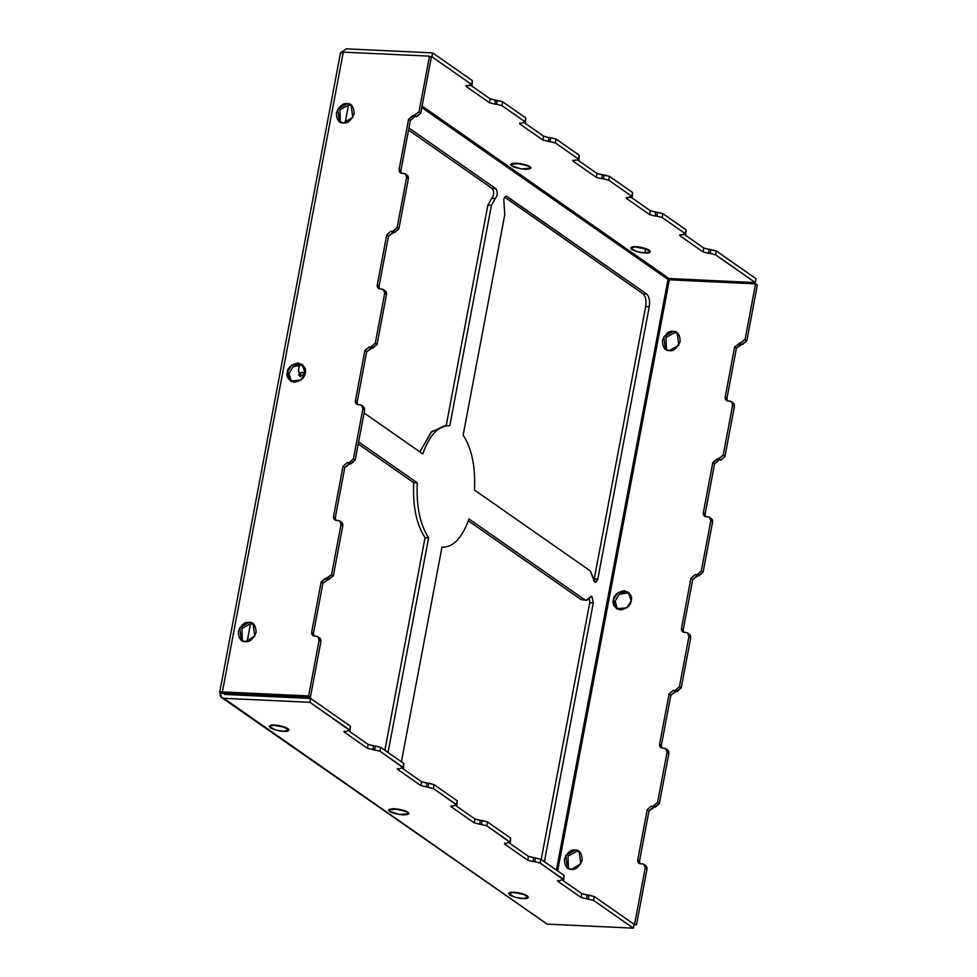 <?xml version="1.0" encoding="UTF-8"?>
<svg xmlns="http://www.w3.org/2000/svg" width="977" height="977" viewBox="0 0 977 977"><rect width="100%" height="100%" fill="white"/><g stroke="black" fill="none" stroke-linecap="round" stroke-linejoin="round"><path stroke-width="1.47" d="M591.977 596.544L589.583 597.631L591.977 596.544L593.295 602.919L589.729 602.748L593.295 602.919L544.397 861.69L593.295 602.919L591.977 596.544L590.609 596.483L591.305 596.3M299.768 376.34L302.174 375.241L299.768 376.34L298.461 369.965L299.536 364.238L298.461 369.965L300.44 376.572M506.916 196.426L646.627 293.992C649.192 296.483 650.071 300.733 649.253 306.741L597.814 579.007C595.982 583.501 594.456 583.318 593.198 578.482L590.255 570.886L474.468 490.039C475.555 466.652 471.781 448.333 463.135 435.095L504.791 214.635L503.79 199.699C504.474 196.89 505.524 195.803 506.916 196.426L506.916 196.426C505.524 195.803 504.474 196.89 503.79 199.699L504.791 214.635L463.135 435.095C471.781 448.333 475.555 466.652 474.468 490.039L590.255 570.886L595.347 582.512L597.814 579.007L594.248 578.836L593.65 580.741L594.248 578.836L597.814 579.007L649.253 306.741L645.687 306.57L594.248 578.836L645.687 306.57L649.253 306.741C650.071 300.733 649.192 296.483 646.627 293.992L643.061 293.821C645.626 296.312 646.505 300.562 645.687 306.57C646.505 300.562 645.626 296.312 643.061 293.821L646.627 293.992L506.245 196.182M407.727 812.241L398.262 809.139L388.834 809.945L389.872 811.411L399.349 814.513L408.765 813.707L407.727 812.241C410.34 813.731 408.85 814.635 403.257 814.928C395.929 814.024 391.472 812.852 389.872 811.411C387.258 809.909 388.761 809.017 394.354 808.712C401.669 809.615 406.127 810.8 407.727 812.241M405.54 811.105L392.791 808.687L405.54 811.105M285.809 727.499L273.071 725.081L285.809 727.499M274.622 725.105L269.115 726.338L275.196 729.917L283.525 731.321L289.033 730.1L282.964 726.509L274.622 725.105C278.592 725.129 283.049 726.302 288.007 728.634C289.497 730.808 287.995 731.7 283.525 731.321C279.556 731.309 275.099 730.124 270.153 727.804C268.663 725.63 270.153 724.739 274.622 725.105M525.26 894.7L512.522 892.294L525.26 894.7M514.073 892.319L508.565 893.552L514.635 897.13L522.976 898.535L528.484 897.313L522.414 893.723L514.073 892.319C518.042 892.343 522.5 893.515 527.446 895.848C528.936 898.022 527.446 898.913 522.976 898.535C519.007 898.522 514.549 897.338 509.603 895.017C508.113 892.844 509.603 891.952 514.073 892.319M617.427 609.196L615.156 601.16L619.125 594.395L628.944 592.709L619.125 594.395L615.156 601.16L617.427 609.196M631.227 600.757L628.101 592.025L617.794 592.795L613.373 599.915L616.487 608.647L626.794 607.877L631.227 600.757C630.873 605.337 627.283 608.402 620.48 609.978C614.374 607.804 612.005 604.445 613.373 599.915C613.727 595.335 617.305 592.257 624.12 590.694C630.226 592.868 632.595 596.214 631.227 600.757M571.472 869.322L580.827 863.778L579.092 851.37L575.111 850.039L565.756 855.596L567.49 867.991L571.472 869.322C567.148 869.677 564.779 866.318 564.364 859.259C567.417 852.371 570.995 849.294 575.111 850.039C579.434 849.697 581.803 853.043 582.219 860.102C579.166 866.99 575.587 870.067 571.472 869.322M568.419 868.553L567.967 856.157L576.894 851.285L579.935 852.054L576.894 851.285L567.967 856.157L568.419 868.553M669.477 350.621L678.844 345.076L677.11 332.668L673.129 331.35L663.762 336.894L665.496 349.302L669.477 350.621C665.154 350.975 662.785 347.629 662.382 340.57C665.422 333.67 669.001 330.605 673.129 331.35C677.452 330.995 679.809 334.342 680.224 341.4C677.183 348.3 673.593 351.378 669.477 350.621M666.436 349.851L665.972 337.456L674.899 332.583L677.953 333.365L674.899 332.583L665.972 337.456L666.436 349.851M527.519 165.528L514.781 163.122L527.519 165.528M512.327 163.379L511.863 165.834L521.327 168.936L530.743 168.129L529.705 166.664L520.24 163.562L510.824 164.368L511.863 165.834L512.327 163.379M644.954 252.958L650.474 251.736L644.393 248.146L636.064 246.741L630.544 247.975L636.625 251.553L644.954 252.958L645.687 249.111L634.5 246.717L645.687 249.111L644.954 252.958C640.997 252.945 636.528 251.761 631.582 249.44C630.092 247.266 631.582 246.375 636.064 246.741C640.02 246.766 644.478 247.938 649.436 250.271C650.926 252.445 649.436 253.336 644.954 252.958M647.238 249.135L645.687 249.111L647.238 249.135M578.482 159.092L576.686 160.167L578.482 159.092L555.339 142.935L578.482 159.092L579.214 155.233L578.897 159.678L579.214 155.233L556.072 139.076L555.339 142.935L542.858 140.029L519.703 123.859L525.076 121.795L525.492 122.381L525.797 117.936L502.654 101.779L501.934 105.638L525.076 121.795L525.797 117.936L525.076 121.795L501.934 105.638L502.654 101.779L497.305 100.362L496.572 104.221L501.934 105.638L496.572 104.221L497.305 100.362L495.522 100.289L494.789 104.136L496.572 104.221L494.789 104.136L495.522 100.289L490.173 98.872L489.44 102.732L494.789 104.136L489.44 102.732L490.173 98.872L471.085 85.549L490.173 98.872L502.654 101.779L525.797 117.936L525.614 118.913M466.298 86.562L489.44 102.732L466.298 86.562L466.481 85.585L466.298 86.562L468.093 85.487L466.298 86.562L465.882 85.976M469.876 85.573L468.093 85.487L471.659 84.498L472.074 85.084L472.392 80.639L471.659 84.498L469.876 85.573M471.659 84.498L431.919 56.739L430.246 56.666L431.919 56.739L432.652 52.892L472.392 80.639L432.652 52.892L431.919 56.739L471.659 84.498L472.209 81.628M287.311 372.225L290.438 380.957L300.733 380.175L305.166 373.055L302.04 364.323L291.744 365.105L287.311 372.225L289.094 373.458L293.076 366.705L302.882 365.019L293.076 366.705L289.094 373.458L287.311 372.225C287.665 367.645 291.244 364.568 298.058 362.992C304.165 365.166 306.534 368.524 305.166 373.055C304.812 377.635 301.221 380.712 294.419 382.276C288.313 380.114 285.943 376.756 287.311 372.225M291.366 381.506L289.094 373.458L291.366 381.506M245.41 641.633L254.777 636.076L253.031 623.68L249.05 622.349L239.695 627.893L241.429 640.301L245.41 641.633C241.087 641.974 238.718 638.628 238.303 631.569C241.356 624.669 244.934 621.604 249.05 622.349C253.373 621.995 255.742 625.353 256.157 632.4C253.104 639.3 249.526 642.377 245.41 641.633M242.369 640.851L241.905 628.455L250.833 623.595L253.886 624.364L250.833 623.595L241.905 628.455L242.369 640.851M343.415 122.931L352.782 117.387L351.048 104.979L347.067 103.647L337.7 109.204L339.434 121.6L343.415 122.931C339.092 123.285 336.723 119.927 336.32 112.868C339.361 105.98 342.951 102.903 347.067 103.647C351.39 103.293 353.759 106.652 354.162 113.711C351.122 120.598 347.531 123.676 343.415 122.931M340.375 122.162L339.911 109.766L348.838 104.893L351.891 105.663L348.838 104.893L339.911 109.766L340.375 122.162M557.537 880.741L557.952 881.327L558.136 880.35L557.952 881.327L563.314 879.263L564.047 875.404L540.904 859.247L533.76 857.745L533.039 861.604L534.822 861.69L535.555 857.83L534.822 861.69L533.039 861.604L533.76 857.745L528.41 856.341L527.69 860.2L533.039 861.604L527.69 860.2L528.41 856.341L509.335 843.017L528.41 856.341L540.904 859.247L540.171 863.094L563.729 879.85L564.047 875.404L563.314 879.263L557.952 881.327L581.095 897.497L593.576 900.391L633.328 928.15L547.108 924.108L221.73 697.615L220.167 693.255C219.898 696.174 221.083 697.847 223.721 698.286L309.941 702.316L350.096 730.662L350.413 726.216L349.681 730.075L344.319 732.139L367.462 748.309L379.943 751.215L403.501 767.959L403.819 763.513L403.086 767.372L397.724 769.436L420.867 785.606L433.361 788.5L456.918 805.256L457.224 800.81L456.503 804.669L451.13 806.733L474.272 822.903L486.766 825.797L510.324 842.553L510.641 838.107L509.909 841.966L504.547 844.03L527.69 860.2L504.547 844.03L504.73 843.053L504.547 844.03L509.909 841.966L510.641 838.107L487.486 821.95L486.766 825.797L487.486 821.95L482.137 820.533L481.417 824.393L482.137 820.533L480.354 820.448L479.634 824.307L480.354 820.448L475.005 819.044L474.272 822.903L475.005 819.044L455.917 805.72L475.005 819.044L487.486 821.95L510.641 838.107L510.446 839.084M451.325 805.756L451.13 806.733L451.325 805.756M450.715 806.147L451.13 806.733L456.503 804.669L457.224 800.81L434.081 784.653L433.361 788.5L434.081 784.653L428.732 783.236L427.999 787.096L428.732 783.236L426.949 783.151L426.216 787.01L426.949 783.151L421.6 781.747L420.867 785.606L421.6 781.747L402.512 768.423L421.6 781.747L434.081 784.653L457.224 800.81L457.041 801.787M397.908 768.459L397.724 769.436L397.908 768.459M397.309 768.85L397.724 769.436L403.086 767.372L403.819 763.513L380.676 747.356L379.943 751.215L380.676 747.356L375.327 745.939L374.594 749.799L375.327 745.939L373.544 745.854L372.811 749.713L373.544 745.854L368.195 744.45L367.462 748.309L368.195 744.45L349.107 731.126L368.195 744.45L380.676 747.356L403.819 763.513L403.635 764.49M344.502 731.162L344.319 732.139L344.502 731.162M343.904 731.553L344.319 732.139L349.681 730.075L350.413 726.216L310.662 698.457L309.941 702.316L310.662 698.457L224.441 694.427L223.733 693.426L220.167 693.255L310.405 697.187L320.932 641.462L319.149 640.216L308.622 695.942L310.405 697.187L308.622 695.942L222.402 691.911C219.849 691.875 219.104 692.327 220.167 693.255L219.654 692.522L340.533 52.734M504.706 197.207L643.061 293.821L504.706 197.207M364.103 412.966L422.748 453.926C429.721 434.643 438.734 425.264 449.786 425.764L491.443 205.317L487.865 205.146L446.208 425.606L487.865 205.146L491.443 205.317L495.278 198.502L491.712 198.331L487.865 205.146L491.712 198.331L495.278 198.502C497.684 195.498 497.879 192.237 495.889 188.72L492.31 188.549C494.313 192.066 494.106 195.327 491.712 198.331C494.106 195.327 494.313 192.066 492.31 188.549L495.889 188.72L408.948 128.011L495.889 188.72C497.879 192.237 497.684 195.498 495.278 198.502L491.443 205.317L449.786 425.764C438.734 425.264 429.721 434.643 422.748 453.926L364.103 412.966M449.786 425.764L445.158 425.508L431.15 432.188L419.829 451.887L431.675 431.651L446.208 425.606M408.557 130.063L492.31 188.549L408.557 130.063M348.545 104.881L345.15 122.833L348.545 104.881M302.174 375.241L298.596 375.083L302.174 375.241L305.239 372.591L302.174 375.241M305.618 372.579L302.052 372.408L298.742 374.826M388.052 752.498L428.622 537.79L425.044 537.619L384.865 750.275L425.044 537.619L428.622 537.79C419.976 524.539 416.202 506.233 417.289 482.846L413.723 482.675C412.624 506.062 416.41 524.38 425.044 537.619C416.41 524.38 412.624 506.062 413.723 482.675L417.289 482.846L358.644 441.885L417.289 482.846C416.202 506.233 419.976 524.539 428.622 537.79L388.052 752.498M358.254 443.949L413.723 482.675L358.254 443.949M250.539 623.582L247.144 641.535L250.539 623.582M268.516 695.221L270.458 696.577L268.516 695.221M584.783 599.817L468.997 518.958C462.023 538.229 453.023 547.621 441.97 547.108L401.4 761.828L441.97 547.108C453.023 547.621 462.023 538.229 468.997 518.958L584.783 599.817L581.217 599.646L584.783 599.817C586.505 600.867 588.105 600.134 589.583 597.631L586.139 600.305L584.783 599.817M583.953 599.78L581.217 599.646L468.349 520.826L581.217 599.646L586.139 600.305M441.958 547.157L443.033 547.205L441.97 547.108M589.729 602.748L541.221 859.467L589.729 602.748L589.436 597.887L589.729 602.748M341.449 52.196L346.432 48.85L341.449 52.196M298.596 375.083C300.073 372.579 301.673 371.846 303.395 372.896M221.73 697.615L543.81 921.812M318.087 637.444C320.2 637.786 321.14 639.129 320.932 641.462L310.405 697.187L223.733 693.426L224.441 694.427L310.662 698.457L350.413 726.216L350.23 727.193M224.185 693.145L224.441 694.427M405.528 174.663C407.641 175.005 408.581 176.349 408.374 178.681L398.897 228.813L388.516 236.116L379.052 286.249L379.528 288.948L379.052 286.249L377.269 285.003L386.733 234.871L377.269 285.003L379.052 286.249L388.516 236.116L386.733 234.871L391.032 231.183L386.733 234.871L388.516 236.116L392.815 232.428L391.032 231.183L394.598 232.502L392.827 231.268L397.126 227.58L392.827 231.268L394.598 232.502L398.897 228.813L397.126 227.58L406.591 177.435L397.126 227.58L398.897 228.813L408.374 178.681L406.591 177.435C406.811 175.103 405.858 173.759 403.757 173.417L401.962 173.332C399.862 172.99 398.909 171.647 399.129 169.314L408.594 119.17L418.986 111.879L429.514 56.153L431.297 57.399L420.757 113.124L431.297 57.399L429.514 56.153L418.986 111.879L420.757 113.124L418.986 111.879L414.688 115.567L416.458 116.813L420.757 113.124L416.458 116.813L412.892 115.481L416.458 116.813L412.892 115.481L408.594 119.17L410.377 120.415L414.675 116.727L410.377 120.415L408.594 119.17L399.129 169.314L400.912 170.548L410.377 120.415L400.912 170.548L399.129 169.314L400.375 172.807L405.345 173.943L406.591 177.435L408.374 178.681L407.128 175.188L405.345 173.943M401.388 173.247L400.912 170.548L401.388 173.247M383.668 290.352C385.781 290.706 386.721 292.038 386.513 294.382L377.037 344.515L366.656 351.805L357.191 401.938L357.667 404.637L357.191 401.938L355.408 400.704L364.873 350.56L355.408 400.704L357.191 401.938L366.656 351.805L364.873 350.56L369.172 346.872L364.873 350.56L366.656 351.805L370.955 348.117L369.172 346.872L372.738 348.203L370.967 346.957L375.266 343.269L370.967 346.957L372.738 348.203L377.037 344.515L375.266 343.269L384.73 293.137L375.266 343.269L377.037 344.515L386.513 294.382L384.73 293.137C384.95 290.804 383.998 289.461 381.897 289.107L380.102 289.033C378.001 288.679 377.049 287.336 377.269 285.003L378.514 288.496L383.485 289.644L384.73 293.137L386.513 294.382L385.268 290.89L383.485 289.644M361.808 406.053C363.92 406.395 364.861 407.739 364.653 410.071L355.176 460.204L344.796 467.507L335.319 517.639L335.807 520.338L335.319 517.639L333.548 516.393L343.012 466.261L333.548 516.393L335.319 517.639L344.796 467.507L343.012 466.261L347.311 462.573L343.012 466.261L344.796 467.507L349.094 463.819L347.311 462.573L350.877 463.892L349.107 462.658L353.405 458.97L349.107 462.658L350.877 463.892L355.176 460.204L353.405 458.97L362.87 408.826L353.405 458.97L355.176 460.204L364.653 410.071L362.87 408.826C363.09 406.493 362.137 405.15 360.037 404.808L358.241 404.722C356.141 404.38 355.188 403.037 355.408 400.704L356.654 404.197L361.624 405.333L362.87 408.826L364.653 410.071L363.407 406.579L361.624 405.333M339.947 521.742C342.06 522.084 343 523.428 342.793 525.773L333.316 575.905L331.545 574.659L341.01 524.527L331.545 574.659L333.316 575.905L342.793 525.773L341.01 524.527C341.229 522.182 340.277 520.851 338.176 520.497L336.381 520.411C334.281 520.069 333.328 518.726 333.548 516.393L334.793 519.886L339.764 521.034L341.01 524.527L342.793 525.773L341.547 522.28L339.764 521.034M333.316 575.905L322.935 583.196L313.458 633.328L313.947 636.027L313.458 633.328L322.935 583.196L333.316 575.905M220.167 693.255C219.104 692.327 219.849 691.875 222.402 691.911L343.293 52.111L429.514 56.153L343.293 52.111L222.402 691.911L308.622 695.942L319.149 640.216C319.369 637.883 318.417 636.54 316.316 636.198L314.521 636.112C312.42 635.771 311.468 634.427 311.687 632.082L321.152 581.95L331.545 574.659L327.246 578.347L329.017 579.593L325.451 578.262L327.234 579.508L325.451 578.262L321.152 581.95L322.935 583.196L321.152 581.95L311.687 632.082L313.458 633.328L311.687 632.082L312.933 635.575L317.904 636.723L319.149 640.216L320.932 641.462L319.687 637.969L317.904 636.723M343.293 52.111C340.741 52.086 339.996 52.538 341.058 53.466C339.996 52.538 340.741 52.086 343.293 52.111M432.652 52.892L346.432 48.85L432.652 52.892M731.59 402.353C733.703 402.707 734.643 404.038 734.435 406.383L724.958 456.515L720.66 460.204L724.958 456.515L723.175 455.27L718.877 458.958L720.66 460.204L717.094 458.872L718.877 460.118L714.578 463.806L718.877 460.118L717.094 458.872L712.795 462.561L714.578 463.806L705.101 513.939L714.578 463.806L712.795 462.561L703.33 512.705L705.101 513.939L705.589 516.638L705.101 513.939L703.33 512.705L704.576 516.186L709.546 517.334L710.792 520.826L701.315 570.959L710.792 520.826L712.575 522.072L703.098 572.204L701.315 570.959L703.098 572.204L698.799 575.893L695.233 574.574L697.016 575.819L692.717 579.508L690.934 578.262L692.717 579.508L683.241 629.64L681.47 628.394L683.241 629.64L683.729 632.339L683.241 629.64L692.717 579.508L703.098 572.204L712.575 522.072L710.792 520.826C711.012 518.494 710.059 517.151 707.946 516.809L706.163 516.723C704.063 516.381 703.11 515.038 703.33 512.705L712.795 462.561L723.175 455.27L732.652 405.137C732.872 402.805 731.92 401.462 729.807 401.107L728.024 401.034C725.923 400.68 724.971 399.337 725.19 397.004L734.655 346.872L745.048 339.581L755.575 283.855L757.346 285.089L746.819 340.814L745.048 339.581L746.819 340.814L742.52 344.502L738.954 343.183L740.737 344.429L736.438 348.117L734.655 346.872L736.438 348.117L726.961 398.25L725.19 397.004L726.961 398.25L727.45 400.949L726.961 398.25L736.438 348.117L746.819 340.814L757.346 285.089L755.575 283.855L669.355 279.813L557.659 870.947L669.355 279.813L421.82 107.531L668.012 279.459L669.086 278.543L422.101 106.053L669.086 278.543L755.306 282.573L756.039 278.714L716.288 250.967L715.567 254.814L755.306 282.573L715.567 254.814L716.288 250.967L710.938 249.55L710.218 253.409L715.567 254.814L710.218 253.409L710.938 249.55L709.155 249.465L708.423 253.324L710.218 253.409L708.423 253.324L709.155 249.465L703.806 248.06L703.074 251.919L708.423 253.324L703.074 251.919L703.806 248.06L684.718 234.736L703.806 248.06L716.288 250.967L756.039 278.714L755.306 282.573L669.086 278.543L668.012 279.459L755.575 283.855L745.048 339.581L734.655 346.872L725.19 397.004L726.436 400.497L731.407 401.645L732.652 405.137L723.175 455.27L724.958 456.515L734.435 406.383L732.652 405.137L734.435 406.383L733.19 402.89L731.407 401.645M679.931 235.75L703.074 251.919L679.931 235.75L680.114 234.773L679.931 235.75L681.726 234.675L679.931 235.75L679.516 235.164M683.509 234.761L681.726 234.675L685.304 233.686L685.707 234.272L686.025 229.827L685.304 233.686L683.509 234.761M685.304 233.686L662.15 217.529L685.304 233.686L686.025 229.827L662.882 213.67L662.15 217.529L662.882 213.67L657.533 212.253L656.8 216.112L662.15 217.529L656.8 216.112L657.533 212.253L655.75 212.168L655.017 216.027L656.8 216.112L655.017 216.027L655.75 212.168L650.401 210.763L649.668 214.622L655.017 216.027L649.668 214.622L650.401 210.763L631.313 197.439L650.401 210.763L662.882 213.67L686.025 229.827L685.842 230.804M626.526 198.453L649.668 214.622L626.526 198.453L626.709 197.476L626.526 198.453L628.321 197.378L626.526 198.453L626.11 197.867M630.104 197.464L628.321 197.378L631.887 196.389L632.302 196.975L632.62 192.53L631.887 196.389L630.104 197.464M631.887 196.389L608.744 180.232L631.887 196.389L632.62 192.53L609.477 176.373L608.744 180.232L609.477 176.373L604.128 174.956L603.395 178.815L608.744 180.232L603.395 178.815L604.128 174.956L602.345 174.871L601.612 178.73L603.395 178.815L601.612 178.73L602.345 174.871L596.984 173.466L596.263 177.325L601.612 178.73L596.263 177.325L596.984 173.466L577.908 160.143L596.984 173.466L609.477 176.373L632.62 192.53L632.437 193.507M573.12 161.156L596.263 177.325L573.12 161.156L573.304 160.179L573.12 161.156L574.903 160.081L573.12 161.156L572.705 160.57M576.686 160.167L574.903 160.081L576.686 160.167M511.863 165.834C509.249 164.331 510.739 163.44 516.332 163.135C523.648 164.051 528.117 165.223 529.705 166.664C532.318 168.154 530.829 169.058 525.235 169.351C517.92 168.447 513.45 167.275 511.863 165.834M555.339 142.935L556.072 139.076L550.71 137.659L549.99 141.518L555.339 142.935M525.076 121.795L519.703 123.859L519.898 122.882L519.703 123.859L542.858 140.029L543.578 136.169L548.927 137.574L543.578 136.169L542.858 140.029L548.207 141.433L548.927 137.574L550.71 137.659L548.927 137.574L548.207 141.433L549.99 141.518L550.71 137.659L556.072 139.076L579.214 155.233L579.019 156.21M543.578 136.169L524.502 122.846L543.578 136.169M668.012 279.459L556.414 870.08L668.012 279.459M644.148 865.133C646.261 865.475 647.201 866.819 646.994 869.151L636.467 924.889L633.011 923.558L634.684 923.644L645.211 867.918L634.684 923.644L636.467 924.889L646.994 869.151L645.211 867.918L646.994 869.151L645.748 865.671L643.965 864.425L645.211 867.918C645.418 865.573 644.478 864.242 642.365 863.888L643.965 864.425M640.582 863.802L642.365 863.888L640.582 863.802C638.482 863.46 637.529 862.117 637.749 859.784L638.995 863.277L640.582 863.802M666.009 749.444C668.121 749.786 669.062 751.13 668.854 753.462L659.377 803.595L648.997 810.898L639.52 861.03L639.996 863.729L639.52 861.03L637.749 859.784L639.52 861.03L648.997 810.898L647.214 809.652L637.749 859.784L647.214 809.652L648.997 810.898L653.295 807.197L651.512 805.964L647.214 809.652L651.512 805.964L655.078 807.283L651.512 805.964L655.078 807.283L659.377 803.595L657.594 802.349L653.295 806.037L657.594 802.349L659.377 803.595L668.854 753.462L667.071 752.217L657.594 802.349L667.071 752.217L668.854 753.462L667.609 749.97L665.826 748.724L667.071 752.217C667.279 749.884 666.338 748.541 664.226 748.199L665.826 748.724M662.443 748.113L664.226 748.199L662.443 748.113C660.342 747.771 659.39 746.428 659.609 744.083L660.855 747.576L662.443 748.113M687.869 633.743C689.982 634.085 690.922 635.429 690.715 637.773L681.238 687.906L670.857 695.197L661.38 745.329L661.856 748.028L661.38 745.329L659.609 744.083L661.38 745.329L670.857 695.197L669.074 693.951L659.609 744.083L669.074 693.951L670.857 695.197L675.156 691.508L673.373 690.263L669.074 693.951L673.373 690.263L676.939 691.594L673.373 690.263L676.939 691.594L681.238 687.906L679.455 686.66L675.156 690.348L679.455 686.66L681.238 687.906L690.715 637.773L688.932 636.528L679.455 686.66L688.932 636.528L690.715 637.773L689.469 634.281L687.686 633.035L688.932 636.528C689.139 634.183 688.199 632.852 686.086 632.498L687.686 633.035M684.303 632.412L686.086 632.498L684.303 632.412C682.202 632.07 681.25 630.727 681.47 628.394L682.715 631.887L684.303 632.412M690.934 578.262L681.47 628.394L690.934 578.262L695.233 574.574L690.934 578.262M697.016 574.659L695.233 574.574L697.016 574.659L701.315 570.959L697.016 574.659M709.729 518.054C711.842 518.396 712.783 519.74 712.575 522.072L711.329 518.579L709.546 517.334M636.467 924.889L633.963 924.767L636.467 924.889M634.049 924.291L633.328 928.15L634.049 924.291L594.309 896.544L593.576 900.391L594.309 896.544L588.96 895.127L588.227 898.987L588.96 895.127L587.177 895.042L586.444 898.901L587.177 895.042L581.828 893.637L581.095 897.497L581.828 893.637L562.74 880.314L581.828 893.637L594.309 896.544L634.049 924.291M509.909 841.966L486.766 825.797L474.272 822.903L451.13 806.733M456.503 804.669L433.361 788.5L420.867 785.606L397.724 769.436M403.086 767.372L379.943 751.215L367.462 748.309L344.319 732.139M349.681 730.075L309.941 702.316L223.721 698.286L547.108 924.108L633.328 928.15L593.576 900.391L581.095 897.497L557.952 881.327M563.314 879.263L540.171 863.094L534.822 861.69L540.171 863.094L540.904 859.247L564.047 875.404L563.863 876.381M225.235 694.464L223.733 693.426L225.235 694.464"/></g></svg>
